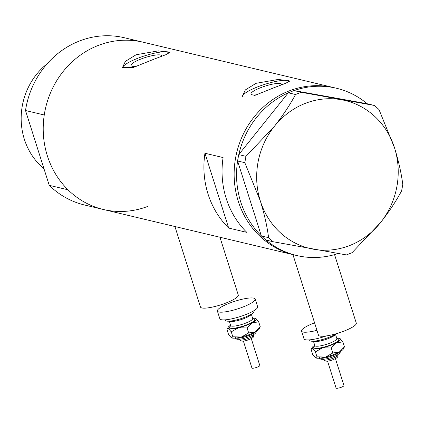 <?xml version="1.0" encoding="UTF-8"?>
<svg xmlns="http://www.w3.org/2000/svg" width="424" height="424" viewBox="0 0 424 424"><rect width="100%" height="100%" fill="white"/><g stroke="black" fill="none" stroke-linecap="round" stroke-linejoin="round"><path stroke-width="0.64" d="M334.557 254.612L356.293 323.13A19.838 4.054 162.4 0 1 344.638 330.858A19.838 4.054 162.4 0 1 318.472 335.124L292.936 254.617M219.945 237.239L238.277 295.03A19.838 4.054 162.4 0 1 226.623 302.757A19.838 4.054 162.4 0 1 200.462 307.024L174.921 226.522M161.671 56.244A16.086 3.291 -17.6 0 0 161.682 55.756A16.086 3.291 -17.6 0 0 140.466 59.222A16.086 3.291 -17.6 0 0 131.016 65.487A16.086 3.291 -17.6 0 0 136.745 66.218M281.616 84.805A16.086 3.291 -17.6 0 0 281.631 84.318A16.086 3.291 -17.6 0 0 260.416 87.784A16.086 3.291 -17.6 0 0 250.966 94.049A16.086 3.291 -17.6 0 0 256.695 94.78M274.19 87.641L285.617 83.327L289.724 81.032L278.319 79.426L256.054 83.321L245.353 89.92L242.454 96.025L253.351 96.004L274.19 87.641M289.703 81.286A24.799 5.072 -17.6 0 0 257.23 87.026A24.799 5.072 -17.6 0 0 242.613 96.396M154.246 59.079L165.667 54.77L169.78 52.47L158.375 50.864L136.104 54.76L125.409 61.358L122.504 67.469L133.401 67.443L154.246 59.079M169.754 52.724A24.799 5.072 -17.6 0 0 137.281 58.464A24.799 5.072 -17.6 0 0 122.663 67.835M228.679 228.054L246.816 232.373A85.961 79.659 -76.6 0 1 223.088 157.564L204.951 153.244A85.961 79.659 103.4 0 0 228.679 228.054L204.951 153.244M273.067 241.717L265.832 239.995L261.359 235.935L268.593 237.657L273.067 241.717L346.408 254.925L352.068 252.683L380.487 222.648C389.009 211.836 396.053 201.246 401.613 190.869L402.8 184.567C401.337 173.236 398.587 161.025 394.548 147.928L379.003 109.551L374.53 105.486L367.189 103.742L294.055 90.577A85.961 79.659 -76.6 0 1 336.476 88.256L124.391 37.752A85.961 79.659 -76.6 0 0 79.034 41.17A85.961 79.659 -76.6 0 0 25.509 110.521L44.25 114.984A85.961 79.659 -76.6 0 1 97.774 45.633A85.961 79.659 -76.6 0 1 143.132 42.215A85.961 79.659 103.4 0 0 97.774 45.633A85.961 79.659 103.4 0 0 43.264 131.864A85.961 79.659 103.4 0 0 103.308 209.467A85.961 79.659 -76.6 0 1 67.983 189.788L49.237 185.325A85.961 79.659 -76.6 0 0 84.567 205.004L294.235 254.93A85.961 79.659 -76.6 0 1 238.288 201.31A85.961 79.659 -76.6 0 1 255.566 115.158A85.961 79.659 -76.6 0 1 334.059 87.678A85.961 79.659 103.4 0 0 288.702 91.096A85.961 79.659 103.4 0 0 234.191 177.327A85.961 79.659 103.4 0 0 294.235 254.93L296.652 255.502A85.961 79.659 -76.6 0 1 265.949 240.021M338.082 253.52A85.961 79.659 -76.6 0 1 296.652 255.502M261.327 235.823A85.961 79.659 -76.6 0 1 240.71 201.888A85.961 79.659 -76.6 0 1 237.594 161.019L261.359 235.935M237.562 160.913L238.749 154.612L245.984 156.334L244.796 162.636L237.594 161.019M288.294 92.798L293.954 90.556L301.188 92.278L295.528 94.52L288.294 92.798L238.749 154.612M374.53 105.486L301.188 92.278M295.528 94.52C290.074 104.739 283.031 115.328 274.402 126.294L245.984 156.334M244.796 162.636L260.341 201.013C264.396 214.157 267.147 226.368 268.593 237.657M274.402 126.294A76.044 70.469 103.4 0 0 260.341 201.013A76.044 70.469 103.4 0 0 313.389 249.19A76.044 70.469 103.4 0 0 380.487 222.648A76.044 70.469 103.4 0 0 394.548 147.928A76.044 70.469 103.4 0 0 341.506 99.751A76.044 70.469 103.4 0 0 274.402 126.294M238.818 154.522A85.961 79.659 -76.6 0 1 288.219 92.883M336.476 88.256A85.961 79.659 -76.6 0 1 367.189 103.742M43.995 168.8A66.128 61.273 -76.6 0 1 47.186 63.743M147.669 206.435A85.961 79.659 -76.6 0 1 103.308 209.467M25.509 110.521L49.237 185.325M335.426 358.635L343.965 385.549A4.134 0.843 162.4 0 1 342.82 386.577A4.134 0.843 162.4 0 1 338.633 388.045A4.134 0.843 162.4 0 1 336.089 388.045L327.551 361.131M336.269 333.704A14.877 3.042 162.4 0 1 333.932 335.103A14.877 3.042 162.4 0 1 318.875 340.393A14.877 3.042 162.4 0 1 309.695 340.393L309.531 339.868M326.454 335.903A19.838 4.054 162.4 0 1 303.992 338.808L301.544 331.096A19.838 4.054 162.4 0 1 307.045 326.151A19.838 4.054 162.4 0 1 314.576 322.839M316.951 330.333A19.838 4.054 162.4 0 1 301.544 331.096M336.38 342.815A14.877 3.042 162.4 0 1 322.653 347.797A14.877 3.042 162.4 0 1 312.599 348.586L315.408 351.867L322.653 347.797L331.266 348.019L336.38 342.815L342.862 341.908L340.053 338.628A14.877 3.042 162.4 0 1 336.38 342.815M336.778 338.283A14.877 3.042 162.4 0 1 340 338.601A14.877 3.042 162.4 0 1 340.053 338.628M314.719 345.284A14.877 3.042 -17.6 0 0 312.265 347.399A14.877 3.042 -17.6 0 0 312.599 348.586L311.401 348.984L311.152 349.604L312.726 354.565L315.536 357.84L316.982 356.828L315.408 351.867M316.982 356.828L325.59 357.05L332.835 352.98L339.317 352.068L344.431 346.864L343.323 349.069A14.877 3.042 162.4 0 1 339.317 352.068A14.877 3.042 162.4 0 1 325.59 357.05A14.877 3.042 162.4 0 1 315.583 357.867L315.536 357.84M332.835 352.98L331.266 348.019M344.431 346.864L342.862 341.908M251.273 338.596L259.806 365.509A4.134 0.843 162.4 0 1 258.661 366.537A4.134 0.843 162.4 0 1 254.48 368.006A4.134 0.843 162.4 0 1 251.93 368.006L243.392 341.092M253.738 310.829L253.902 311.359A14.877 3.042 162.4 0 1 249.778 315.064A14.877 3.042 162.4 0 1 234.716 320.353A14.877 3.042 162.4 0 1 225.542 320.353L225.372 319.829M255.206 299.058L257.654 306.775A19.838 4.054 162.4 0 1 252.148 311.714A19.838 4.054 162.4 0 1 232.066 318.769A19.838 4.054 162.4 0 1 219.833 318.769L217.39 311.057A19.838 4.054 162.4 0 1 222.892 306.117A19.838 4.054 162.4 0 1 242.973 299.063A19.838 4.054 162.4 0 1 255.206 299.058A19.838 4.054 162.4 0 1 249.704 304.003A19.838 4.054 162.4 0 1 229.623 311.052A19.838 4.054 162.4 0 1 217.39 311.057M252.222 322.775A14.877 3.042 162.4 0 1 238.5 327.757A14.877 3.042 162.4 0 1 228.441 328.547L231.255 331.828L238.5 327.757L247.107 327.98L252.222 322.775L258.704 321.869L255.895 318.588A14.877 3.042 162.4 0 1 252.222 322.775M252.619 318.244A14.877 3.042 162.4 0 1 255.847 318.562A14.877 3.042 162.4 0 1 255.895 318.588M230.561 325.245A14.877 3.042 -17.6 0 0 228.107 327.36A14.877 3.042 -17.6 0 0 228.441 328.547L227.243 328.945L226.994 329.565L228.568 334.525L231.377 337.801L232.824 336.789L231.255 331.828M232.824 336.789L241.436 337.011L248.681 332.941L255.158 332.029L260.278 326.825L259.165 329.029A14.877 3.042 162.4 0 1 255.158 332.029A14.877 3.042 162.4 0 1 241.436 337.011A14.877 3.042 162.4 0 1 231.43 337.827L231.377 337.801M248.681 332.941L247.107 327.98M260.278 326.825L258.704 321.869M337.822 355.238C338.262 356.552 337.456 357.686 335.411 358.646C329.019 361.603 325.091 361.969 323.639 359.738A7.441 1.521 -17.6 0 0 328.224 359.738A7.441 1.521 -17.6 0 0 335.755 357.093A7.441 1.521 -17.6 0 0 337.822 355.238L337.684 354.803M320.014 358.079A10.743 2.2 -17.6 0 0 337.011 353.833A10.743 2.2 -17.6 0 0 339.825 351.793M335.395 334.276A11.57 2.364 162.4 0 1 332.188 336.82A11.57 2.364 162.4 0 1 321.185 340.774A11.57 2.364 162.4 0 1 313.537 341.209M313.426 341.214L314.804 345.565A11.57 2.364 -17.6 0 0 321.943 345.56A11.57 2.364 -17.6 0 0 333.656 341.447A11.57 2.364 -17.6 0 0 336.868 338.564L337.266 339.099L336.826 339.004M337.016 338.861A13.223 2.703 162.4 0 1 335.262 342.905A13.223 2.703 162.4 0 1 319.102 348.115A13.223 2.703 162.4 0 1 314.857 345.889M253.663 335.199C254.103 336.513 253.298 337.647 251.252 338.606C244.86 341.564 240.938 341.93 239.481 339.698A7.441 1.521 -17.6 0 0 244.07 339.698A7.441 1.521 -17.6 0 0 251.602 337.054A7.441 1.521 -17.6 0 0 253.663 335.199L253.526 334.764M235.855 338.039A10.743 2.2 -17.6 0 0 252.858 333.794A10.743 2.2 -17.6 0 0 255.667 331.759M251.236 314.237A11.57 2.364 162.4 0 1 248.029 316.781A11.57 2.364 162.4 0 1 237.027 320.735A11.57 2.364 162.4 0 1 229.379 321.169M229.267 321.18L230.651 325.526A11.57 2.364 -17.6 0 0 237.785 325.521A11.57 2.364 -17.6 0 0 249.498 321.408A11.57 2.364 -17.6 0 0 252.709 318.525L253.107 319.06L252.667 318.965M252.858 318.822A13.223 2.703 162.4 0 1 251.109 322.865A13.223 2.703 162.4 0 1 234.944 328.075A13.223 2.703 162.4 0 1 230.698 325.855M319.511 357.655C318.721 360.109 325.807 360.246 336.667 355.381C339.815 353.499 340.923 352.09 339.995 351.157M323.639 359.738L323.501 359.303M336.868 338.564L335.49 334.218M314.804 345.565L314.788 346.228L315.09 345.899M312.265 347.399L311.401 348.984M235.352 337.615C234.562 340.069 241.654 340.207 252.508 335.342C255.656 333.46 256.764 332.05 255.836 331.118M239.481 339.698L239.343 339.264M252.709 318.525L251.331 314.179M230.651 325.526L230.63 326.189L230.937 325.86M228.107 327.36L227.243 328.945"/></g></svg>
